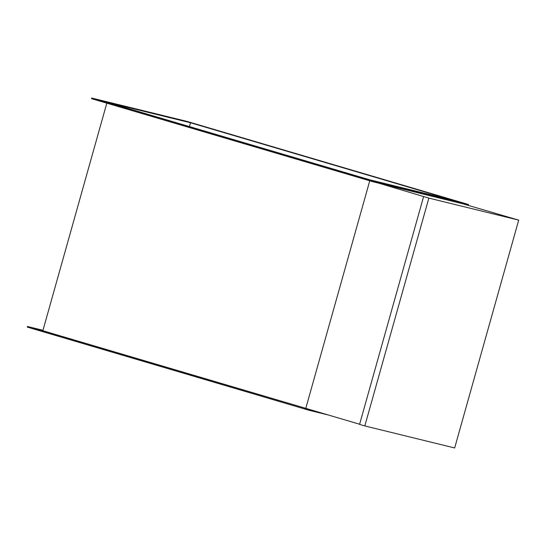 <?xml version="1.0" encoding="UTF-8"?>
<svg xmlns="http://www.w3.org/2000/svg" width="546" height="546" viewBox="0 0 546 546"><rect width="100%" height="100%" fill="white"/><g stroke="black" fill="none" stroke-linecap="round" stroke-linejoin="round"><path stroke-width="0.82" d="M186.206 121.328L191.346 122.802L186.206 121.328M97.017 99.461L102.163 100.942L97.017 99.461M369.383 179.866L374.529 181.347L369.383 179.866M458.572 201.727L463.711 203.208L458.572 201.727M37.517 329.299L32.378 327.825L37.517 329.299M309.882 409.705L304.743 408.224L309.882 409.705M359.616 424.235L42.847 330.726L106.811 103.174M305.787 408.347L369.751 180.794L305.787 408.347M328.426 415.028L309.097 410.292L27.3 327.102L27.471 326.488L42.97 330.282M107.917 102.518L190.493 122.754L452.388 200.068L369.806 179.825L107.917 102.518M186.821 121.355L91.687 98.041L373.484 181.224L468.611 204.545L186.821 121.355M189.421 126.576L190.493 122.754M315.213 411.131L27.471 326.488M309.268 409.671L309.097 410.292M91.687 98.041L91.516 98.655L373.307 181.845L468.441 205.166L468.611 204.545M373.307 181.845L373.484 181.224M462.496 203.706L518.7 220.134L428.856 198.109L364.817 425.935L454.661 447.959L518.7 220.134M428.856 198.109L379.252 183.306M423.614 196.567L359.575 424.392L364.817 425.935"/></g></svg>
